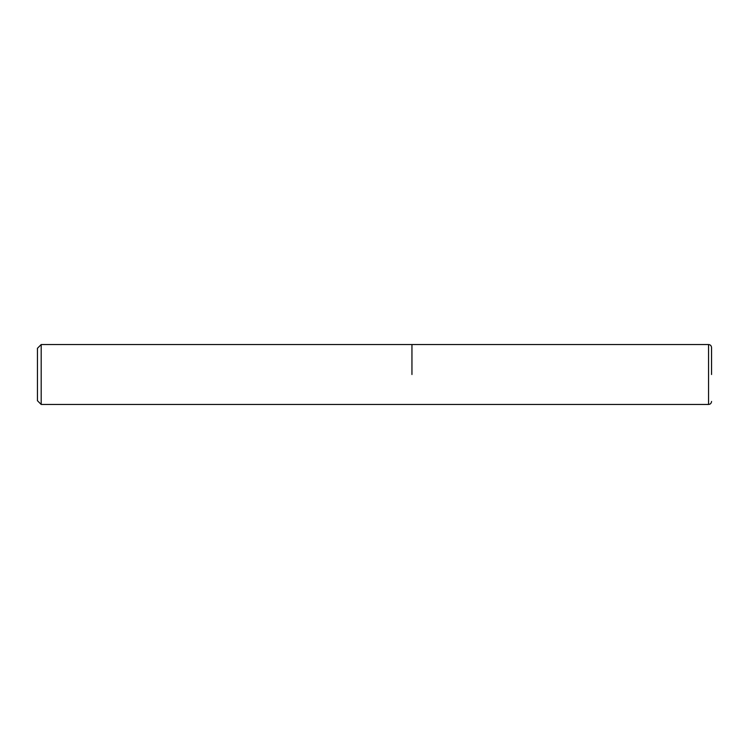 <?xml version="1.0" encoding="UTF-8"?>
<svg xmlns="http://www.w3.org/2000/svg" width="749" height="749" viewBox="0 0 749 749"><rect width="100%" height="100%" fill="white"/><g stroke="black" fill="none" stroke-linecap="round" stroke-linejoin="round"><path stroke-width="1.12" d="M411.95 374.5L411.95 344.54L411.95 374.5M711.55 374.5L711.55 347.536L711.55 374.5M41.195 344.54L41.195 404.46L708.554 404.46L708.554 344.54L41.195 344.54L37.45 348.285L37.45 400.715L41.195 404.46M708.554 344.54C710.361 344.699 711.353 345.701 711.55 347.536M708.554 404.46C710.361 404.301 711.353 403.299 711.55 401.464"/></g></svg>

